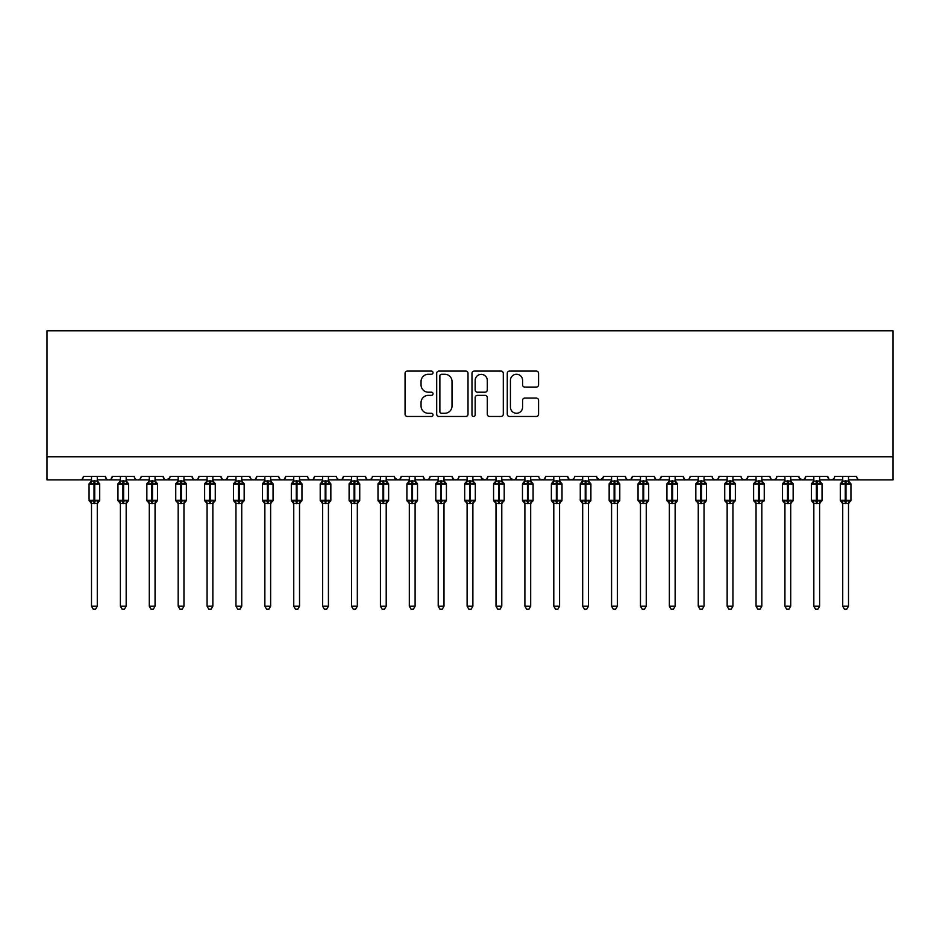 <?xml version="1.0" encoding="UTF-8"?>
<svg xmlns="http://www.w3.org/2000/svg" width="940" height="940" viewBox="0 0 940 940"><rect width="100%" height="100%" fill="white"/><g stroke="black" fill="none" stroke-linecap="round" stroke-linejoin="round"><path stroke-width="1.41" d="M433.023 372.675A1.586 1.586 0 0 0 431.425 371.089L407.326 371.089A2.268 2.268 0 0 0 405.058 373.356L405.058 414.199A2.268 2.268 0 0 0 407.326 416.467L431.425 416.467A1.586 1.586 0 0 0 433.023 414.881A1.586 1.586 0 0 0 431.425 413.295L428.311 413.295A7.261 7.261 0 0 1 421.049 406.033L421.049 402.626A7.261 7.261 0 0 1 428.311 395.364L431.425 395.364A1.586 1.586 0 0 0 433.023 393.778A1.586 1.586 0 0 0 431.425 392.191L428.311 392.191A7.261 7.261 0 0 1 421.049 384.93L421.049 381.522A7.261 7.261 0 0 1 428.311 374.261L431.425 374.261A1.586 1.586 0 0 0 433.023 372.675M536.305 387.08A2.268 2.268 0 0 0 538.573 384.812L538.573 373.356A2.268 2.268 0 0 0 536.305 371.089L509.539 371.089A2.268 2.268 0 0 0 507.271 373.356L507.271 414.199A2.268 2.268 0 0 0 509.539 416.467L536.305 416.467A2.268 2.268 0 0 0 538.573 414.199L538.573 400.358A2.268 2.268 0 0 0 536.305 398.09L524.849 398.09A2.268 2.268 0 0 0 522.581 400.358L522.581 407.22A6.075 6.075 0 0 1 516.506 413.295A6.075 6.075 0 0 1 510.444 407.22L510.444 380.336A6.075 6.075 0 0 1 516.506 374.261A6.075 6.075 0 0 1 522.581 380.336L522.581 384.812A2.268 2.268 0 0 0 524.849 387.08L536.305 387.08M47 456.77L893 456.77L893 330.786L47 330.786L47 479.882L79.935 479.882C81.78 479.952 82.931 478.789 83.402 476.416L105.362 476.416L106.631 479.095M468.014 373.356A2.268 2.268 0 0 0 465.747 371.089L438.968 371.089A2.268 2.268 0 0 0 436.701 373.356L436.701 414.199A2.268 2.268 0 0 0 438.968 416.467L465.747 416.467A2.268 2.268 0 0 0 468.014 414.199L468.014 373.356M474.254 371.089L501.032 371.089A2.268 2.268 0 0 1 503.299 373.356L503.299 414.199A2.268 2.268 0 0 1 501.032 416.467L489.564 416.467A2.268 2.268 0 0 1 487.296 414.199L487.296 397.632A2.268 2.268 0 0 0 485.028 395.364L477.426 395.364A2.268 2.268 0 0 0 475.158 397.632L475.158 414.881A1.586 1.586 0 0 1 473.572 416.467A1.586 1.586 0 0 1 471.986 414.881L471.986 373.356A2.268 2.268 0 0 1 474.254 371.089M97.278 479.882L108.829 479.882C106.996 479.952 105.832 478.789 105.362 476.416A3.466 3.466 0 0 0 108.829 479.882A3.466 3.466 0 0 0 112.295 476.416L134.256 476.416A3.466 3.466 0 0 0 137.722 479.882A3.466 3.466 0 0 0 141.188 476.416L163.149 476.416A3.466 3.466 0 0 0 166.615 479.882A3.466 3.466 0 0 0 170.081 476.416L192.042 476.416A3.466 3.466 0 0 0 195.508 479.882A3.466 3.466 0 0 0 198.975 476.416L220.935 476.416A3.466 3.466 0 0 0 224.401 479.882A3.466 3.466 0 0 0 227.868 476.416L249.829 476.416A3.466 3.466 0 0 0 253.295 479.882A3.466 3.466 0 0 0 256.761 476.416L278.722 476.416A3.466 3.466 0 0 0 282.188 479.882A3.466 3.466 0 0 0 285.654 476.416L307.615 476.416A3.466 3.466 0 0 0 311.081 479.882A3.466 3.466 0 0 0 314.548 476.416L336.508 476.416A3.466 3.466 0 0 0 339.974 479.882A3.466 3.466 0 0 0 343.453 476.416L365.402 476.416A3.466 3.466 0 0 0 368.868 479.882A3.466 3.466 0 0 0 372.346 476.416L394.295 476.416A3.466 3.466 0 0 0 397.761 479.882A3.466 3.466 0 0 0 401.239 476.416L423.188 476.416A3.466 3.466 0 0 0 426.654 479.882A3.466 3.466 0 0 0 430.132 476.416L452.081 476.416A3.466 3.466 0 0 0 455.548 479.882A3.466 3.466 0 0 0 459.026 476.416L480.974 476.416A3.466 3.466 0 0 0 484.453 479.882A3.466 3.466 0 0 0 487.919 476.416L509.868 476.416A3.466 3.466 0 0 0 513.346 479.882A3.466 3.466 0 0 0 516.812 476.416L538.761 476.416A3.466 3.466 0 0 0 542.239 479.882A3.466 3.466 0 0 0 545.705 476.416L567.654 476.416A3.466 3.466 0 0 0 571.132 479.882A3.466 3.466 0 0 0 574.598 476.416L596.548 476.416A3.466 3.466 0 0 0 600.026 479.882A3.466 3.466 0 0 0 603.492 476.416L625.452 476.416A3.466 3.466 0 0 0 628.919 479.882A3.466 3.466 0 0 0 632.385 476.416L654.346 476.416A3.466 3.466 0 0 0 657.812 479.882A3.466 3.466 0 0 0 661.278 476.416L683.239 476.416A3.466 3.466 0 0 0 686.705 479.882A3.466 3.466 0 0 0 690.172 476.416L712.132 476.416A3.466 3.466 0 0 0 715.599 479.882A3.466 3.466 0 0 0 719.065 476.416L741.025 476.416A3.466 3.466 0 0 0 744.492 479.882A3.466 3.466 0 0 0 747.958 476.416L769.919 476.416A3.466 3.466 0 0 0 773.385 479.882A3.466 3.466 0 0 0 776.851 476.416L798.812 476.416A3.466 3.466 0 0 0 802.278 479.882A3.466 3.466 0 0 0 805.745 476.416L827.705 476.416A3.466 3.466 0 0 0 831.172 479.882A3.466 3.466 0 0 0 834.638 476.416L856.599 476.416A3.466 3.466 0 0 0 860.065 479.882C858.22 479.952 857.068 478.789 856.599 476.416M819.61 479.882L831.172 479.882C829.327 479.952 828.175 478.789 827.705 476.416L828.962 479.095M805.745 476.416L804.476 479.095M798.812 476.416L800.069 479.095M776.851 476.416L776.205 478.425M761.823 479.882L773.385 479.882C771.54 479.952 770.389 478.789 769.919 476.416L771.176 479.095M747.958 476.416L746.689 479.095M719.065 476.416L717.796 479.095M690.172 476.416L689.525 478.425M675.143 479.882L686.705 479.882C684.861 479.952 683.709 478.789 683.239 476.416L684.496 479.095M661.278 476.416L660.009 479.095M646.25 479.882L657.812 479.882C655.967 479.952 654.816 478.789 654.346 476.416L655.603 479.095M632.385 476.416L631.116 479.095M617.357 479.882L628.919 479.882C627.074 479.952 625.923 478.789 625.452 476.416L626.087 478.425M603.492 476.416L602.223 479.095M596.548 476.416L597.817 479.095M567.654 476.416L568.923 479.095M545.705 476.416L544.436 479.095M501.784 479.882L513.346 479.882C515.179 479.952 516.33 478.789 516.812 476.416L515.543 479.095M487.919 476.416L486.65 479.095M480.974 476.416L482.244 479.095M452.081 476.416L453.35 479.095M430.132 476.416L428.863 479.095M423.188 476.416L424.457 479.095M401.239 476.416L399.97 479.095M394.295 476.416L395.564 479.095M357.318 479.882L368.868 479.882C367.035 479.952 365.883 478.789 365.402 476.416L366.671 479.095M328.424 479.882L339.974 479.882C341.819 479.952 342.971 478.789 343.453 476.416L342.184 479.095M299.531 479.882L311.081 479.882C312.926 479.952 314.078 478.789 314.548 476.416L313.29 479.095M270.638 479.882L282.188 479.882C284.033 479.952 285.184 478.789 285.654 476.416L284.397 479.095M241.745 479.882L253.295 479.882C255.139 479.952 256.291 478.789 256.761 476.416L255.504 479.095M249.829 476.416L251.097 479.095M212.851 479.882L224.401 479.882C226.246 479.952 227.398 478.789 227.868 476.416L226.611 479.095M235.964 479.882L224.401 479.882C222.569 479.952 221.405 478.789 220.935 476.416L222.204 479.095M183.958 479.882L195.508 479.882C197.353 479.952 198.505 478.789 198.975 476.416L197.717 479.095M207.07 479.882L195.508 479.882C193.675 479.952 192.512 478.789 192.042 476.416L193.311 479.095M155.065 479.882L166.615 479.882C164.782 479.952 163.619 478.789 163.149 476.416L164.418 479.095M120.391 479.882L108.829 479.882C110.673 479.952 111.825 478.789 112.295 476.416L111.038 479.095M893 456.77L893 479.882L848.503 479.882M79.935 479.882C81.78 479.952 82.931 478.789 83.402 476.416A3.466 3.466 0 0 1 79.935 479.882L91.497 479.882M126.171 479.882L137.722 479.882C139.567 479.952 140.718 478.789 141.188 476.416M149.284 479.882L137.722 479.882C135.889 479.952 134.726 478.789 134.256 476.416M178.177 479.882L166.615 479.882L169.705 477.978M264.857 479.882L253.295 479.882L251.062 479.071M293.75 479.882L282.188 479.882C280.355 479.952 279.204 478.789 278.722 476.416M322.643 479.882L311.081 479.882C309.248 479.952 308.097 478.789 307.615 476.416M351.537 479.882L339.974 479.882L337.742 479.071M380.43 479.882L368.868 479.882L371.1 479.071M386.211 479.882L397.761 479.882L399.994 479.071M409.323 479.882L397.761 479.882L394.671 477.978M415.104 479.882L426.654 479.882L428.887 479.071M438.216 479.882L426.654 479.882L424.422 479.071M443.997 479.882L455.548 479.882C457.392 479.952 458.544 478.789 459.026 476.416M467.11 479.882L455.548 479.882L453.327 479.071M472.89 479.882L484.453 479.882L486.673 479.071M496.003 479.882L484.453 479.882L481.351 477.978M524.896 479.882L513.346 479.882L510.244 477.978M530.677 479.882L542.239 479.882L544.471 479.071M553.789 479.882L542.239 479.882L540.006 479.071M559.57 479.882L571.132 479.882L573.365 479.071M582.683 479.882L571.132 479.882L568.9 479.071M588.464 479.882L600.026 479.882L603.116 477.978M611.576 479.882L600.026 479.882L596.923 477.978M640.469 479.882L628.919 479.882L631.151 479.071M669.362 479.882L657.812 479.882L660.045 479.071M698.255 479.882L686.705 479.882L688.938 479.071M704.036 479.882L715.599 479.882L717.831 479.071M727.149 479.882L715.599 479.882L713.366 479.071M732.93 479.882L744.492 479.882L746.724 479.071M756.042 479.882L744.492 479.882L742.259 479.071M784.935 479.882L773.385 479.882L775.618 479.071M790.716 479.882L802.278 479.882L804.511 479.071M813.829 479.882L802.278 479.882L799.188 477.978M842.722 479.882L831.172 479.882L833.404 479.071M441.471 374.261A1.586 1.586 0 0 0 439.885 375.859L439.885 411.708A1.586 1.586 0 0 0 441.471 413.295L444.761 413.295A7.261 7.261 0 0 0 452.022 406.033L452.022 381.522A7.261 7.261 0 0 0 444.761 374.261L441.471 374.261M487.296 380.453A6.075 6.075 0 0 0 481.233 374.379A6.075 6.075 0 0 0 475.158 380.453L475.158 389.924A2.268 2.268 0 0 0 477.426 392.191L485.028 392.191A2.268 2.268 0 0 0 487.296 389.924L487.296 380.453M91.497 503.758L89.065 500.28L99.699 500.28L99.699 484.1L98.947 483.019A1.151 1.151 0 0 1 99.699 484.1L89.065 484.1A1.151 1.151 0 0 1 89.829 483.019L89.065 484.1L89.065 500.28A1.151 1.151 0 0 0 89.829 501.361L90.663 500.503L94.035 501.314L98.112 500.503L98.606 501.255A2.538 2.421 0 0 0 97.278 503.382L91.497 503.382A2.538 2.421 0 0 0 90.158 501.255M99.699 500.28A1.151 1.151 0 0 1 98.947 501.361L97.278 503.758L99.699 500.28L99.699 484.1M91.497 480.998L97.278 480.998A2.538 2.421 180 0 0 98.606 483.125L98.112 483.877L94.729 483.066L90.663 483.877L90.158 483.125A2.538 2.421 180 0 0 91.497 480.998L91.497 476.416M91.497 481.115L90.663 483.877L90.158 483.125M97.278 503.37L97.278 606.206L91.497 606.206L91.497 503.37M97.278 476.416L97.278 481.01M97.278 481.115L98.112 483.877M90.663 500.503L91.497 503.264M98.112 500.503L97.278 503.264M97.278 606.206L95.539 609.214L93.236 609.214L91.497 606.206M128.169 483.207A1.151 1.151 0 0 1 128.592 484.1L117.958 484.1A1.151 1.151 0 0 1 118.722 483.019L117.958 484.1L117.958 500.28A1.151 1.151 0 0 0 118.722 501.361L119.556 500.503L122.929 501.314L127.006 500.503L127.499 501.255A2.538 2.421 0 0 0 126.171 503.382L120.391 503.382A2.538 2.421 0 0 0 119.051 501.255M128.592 500.28A1.151 1.151 0 0 1 127.84 501.361L126.171 503.758L128.592 500.28L128.592 484.1L128.592 500.28L123.622 500.28L123.622 483.066L119.556 483.877L119.051 483.125A2.538 2.421 180 0 0 120.391 480.998L126.171 480.998A2.538 2.421 180 0 0 127.499 483.125L127.006 483.877L123.622 483.066L123.622 480.775M149.284 503.758L146.852 500.28L157.485 500.28L157.485 484.1L156.733 483.019A1.151 1.151 0 0 1 157.485 484.1L146.852 484.1A1.151 1.151 0 0 1 147.615 483.019L146.852 484.1L146.852 500.28A1.151 1.151 0 0 0 147.615 501.361L148.45 500.503L151.822 501.314L155.899 500.503L156.393 501.255A2.538 2.421 0 0 0 155.065 503.382L149.284 503.382A2.538 2.421 0 0 0 147.944 501.255M157.485 500.28A1.151 1.151 0 0 1 156.733 501.361L155.065 503.758L157.485 500.28L157.485 484.1M149.284 480.998L155.065 480.998A2.538 2.421 180 0 0 156.393 483.125L155.899 483.877L152.515 483.066L148.45 483.877L147.944 483.125A2.538 2.421 180 0 0 149.284 480.998L149.284 476.416M178.177 503.758L175.745 500.28L186.379 500.28L186.379 484.1L185.626 483.019A1.151 1.151 0 0 1 186.379 484.1L175.745 484.1A1.151 1.151 0 0 1 176.508 483.019L175.745 484.1L175.745 500.28A1.151 1.151 0 0 0 176.508 501.361L177.343 500.503L180.715 501.314L184.792 500.503L185.286 501.255A2.538 2.421 0 0 0 183.958 503.382L178.177 503.382A2.538 2.421 0 0 0 176.838 501.255M186.379 500.28A1.151 1.151 0 0 1 185.626 501.361L183.958 503.758L186.379 500.28L186.379 484.1M178.177 480.998L183.958 480.998A2.538 2.421 180 0 0 185.286 483.125L184.792 483.877L181.408 483.066L177.343 483.877L176.838 483.125A2.538 2.421 180 0 0 178.177 480.998L178.177 476.416M214.849 483.207A1.151 1.151 0 0 1 215.272 484.1L204.638 484.1A1.151 1.151 0 0 1 205.402 483.019L204.638 484.1L204.638 500.28A1.151 1.151 0 0 0 205.402 501.361L206.236 500.503L209.608 501.314L213.686 500.503L214.179 501.255A2.538 2.421 0 0 0 212.851 503.382L207.07 503.382A2.538 2.421 0 0 0 205.731 501.255M215.272 500.28A1.151 1.151 0 0 1 214.52 501.361L212.851 503.758L215.272 500.28L215.272 484.1L215.272 500.28L210.302 500.28L210.302 483.066L206.236 483.877L205.731 483.125A2.538 2.421 180 0 0 207.07 480.998L212.851 480.998A2.538 2.421 180 0 0 214.179 483.125L213.686 483.877L210.302 483.066L210.302 480.775M120.391 481.115L119.556 483.877L119.051 483.125M126.171 503.37L126.171 606.206L120.391 606.206L120.391 503.37M126.171 476.416L126.171 481.01M120.391 476.416L120.391 481.01M126.171 481.115L127.006 483.877M119.556 500.503L120.391 503.264M127.006 500.503L126.171 503.264M126.171 606.206L124.433 609.214L122.13 609.214L120.391 606.206M149.284 481.115L148.45 483.877L147.944 483.125M155.065 503.37L155.065 606.206L149.284 606.206L149.284 503.37M155.065 476.416L155.065 481.01M155.065 481.115L155.899 483.877M148.45 500.503L149.284 503.264M155.899 500.503L155.065 503.264M155.065 606.206L153.326 609.214L151.023 609.214L149.284 606.206M178.177 481.115L177.343 483.877L176.838 483.125M183.958 503.37L183.958 606.206L178.177 606.206L178.177 503.37M183.958 476.416L183.958 481.01M183.958 481.115L184.792 483.877M177.343 500.503L178.177 503.264M184.792 500.503L183.958 503.264M183.958 606.206L182.219 609.214L179.916 609.214L178.177 606.206M207.07 481.115L206.236 483.877L205.731 483.125M212.851 503.37L212.851 606.206L207.07 606.206L207.07 503.37M212.851 476.416L212.851 481.01M207.07 476.416L207.07 481.01M212.851 481.115L213.686 483.877M206.236 500.503L207.07 503.264M213.686 500.503L212.851 503.264M212.851 606.206L211.112 609.214L208.809 609.214L207.07 606.206M235.964 503.758L233.531 500.28L244.165 500.28L244.165 484.1L243.413 483.019A1.151 1.151 0 0 1 244.165 484.1L233.531 484.1A1.151 1.151 0 0 1 234.295 483.019L233.531 484.1L233.531 500.28A1.151 1.151 0 0 0 234.295 501.361L235.129 500.503L238.501 501.314L242.579 500.503L243.072 501.255A2.538 2.421 0 0 0 241.745 503.382L235.964 503.382A2.538 2.421 0 0 0 234.624 501.255M244.165 500.28A1.151 1.151 0 0 1 243.413 501.361L241.745 503.758L244.165 500.28L244.165 484.1M235.964 480.998L241.745 480.998A2.538 2.421 180 0 0 243.072 483.125L242.579 483.877L239.195 483.066L235.129 483.877L234.624 483.125A2.538 2.421 180 0 0 235.964 480.998L235.964 476.416M235.964 481.115L235.129 483.877L234.624 483.125M241.745 503.37L241.745 606.206L235.964 606.206L235.964 503.37M241.745 476.416L241.745 481.01M241.745 481.115L242.579 483.877M235.129 500.503L235.964 503.264M242.579 500.503L241.745 503.264M241.745 606.206L240.006 609.214L237.703 609.214L235.964 606.206M264.857 503.758L262.425 500.28L273.058 500.28L273.058 484.1L272.306 483.019A1.151 1.151 0 0 1 273.058 484.1L262.425 484.1A1.151 1.151 0 0 1 263.188 483.019L262.425 484.1L262.425 500.28A1.151 1.151 0 0 0 263.188 501.361L264.022 500.503L267.395 501.314L271.472 500.503L271.966 501.255A2.538 2.421 0 0 0 270.638 503.382L264.857 503.382A2.538 2.421 0 0 0 263.517 501.255M273.058 500.28A1.151 1.151 0 0 1 272.306 501.361L270.638 503.758L273.058 500.28L273.058 484.1M264.857 480.998L270.638 480.998A2.538 2.421 180 0 0 271.966 483.125L271.472 483.877L268.088 483.066L264.022 483.877L263.517 483.125A2.538 2.421 180 0 0 264.857 480.998L264.857 476.416M264.857 481.115L264.022 483.877L263.517 483.125M270.638 503.37L270.638 606.206L264.857 606.206L264.857 503.37M270.638 476.416L270.638 481.01M270.638 481.115L271.472 483.877M264.022 500.503L264.857 503.264M271.472 500.503L270.638 503.264M270.638 606.206L268.899 609.214L266.596 609.214L264.857 606.206M293.75 503.758L291.318 500.28L301.952 500.28L301.952 484.1L301.2 483.019A1.151 1.151 0 0 1 301.952 484.1L291.318 484.1A1.151 1.151 0 0 1 292.082 483.019L291.318 484.1L291.318 500.28A1.151 1.151 0 0 0 292.082 501.361L292.916 500.503L296.288 501.314L300.365 500.503L300.859 501.255A2.538 2.421 0 0 0 299.531 503.382L293.75 503.382A2.538 2.421 0 0 0 292.411 501.255M301.952 500.28A1.151 1.151 0 0 1 301.2 501.361L299.531 503.758L301.952 500.28L301.952 484.1M293.75 480.998L299.531 480.998A2.538 2.421 180 0 0 300.859 483.125L300.365 483.877L296.981 483.066L292.916 483.877L292.411 483.125A2.538 2.421 180 0 0 293.75 480.998L293.75 476.416M293.75 481.115L292.916 483.877L292.411 483.125M299.531 503.37L299.531 606.206L293.75 606.206L293.75 503.37M299.531 476.416L299.531 481.01M299.531 481.115L300.365 483.877M292.916 500.503L293.75 503.264M300.365 500.503L299.531 503.264M299.531 606.206L297.792 609.214L295.489 609.214L293.75 606.206M322.643 503.758L320.211 500.28L330.845 500.28L330.845 484.1L330.093 483.019A1.151 1.151 0 0 1 330.845 484.1L320.211 484.1A1.151 1.151 0 0 1 320.975 483.019L320.211 484.1L320.211 500.28A1.151 1.151 0 0 0 320.975 501.361L321.809 500.503L325.181 501.314L329.259 500.503L329.752 501.255A2.538 2.421 0 0 0 328.424 503.382L322.643 503.382A2.538 2.421 0 0 0 321.304 501.255M330.845 500.28A1.151 1.151 0 0 1 330.093 501.361L328.424 503.758L330.845 500.28L330.845 484.1M322.643 480.998L328.424 480.998A2.538 2.421 180 0 0 329.752 483.125L329.259 483.877L325.874 483.066L321.809 483.877L321.304 483.125A2.538 2.421 180 0 0 322.643 480.998L322.643 476.416M322.643 481.115L321.809 483.877L321.304 483.125M328.424 503.37L328.424 606.206L322.643 606.206L322.643 503.37M328.424 476.416L328.424 481.01M328.424 481.115L329.259 483.877M321.809 500.503L322.643 503.264M329.259 500.503L328.424 503.264M328.424 606.206L326.685 609.214L324.382 609.214L322.643 606.206M351.537 503.758L349.104 500.28L359.738 500.28L359.738 484.1L358.986 483.019A1.151 1.151 0 0 1 359.738 484.1L349.104 484.1A1.151 1.151 0 0 1 349.868 483.019L349.104 484.1L349.104 500.28A1.151 1.151 0 0 0 349.868 501.361L350.702 500.503L354.075 501.314L358.152 500.503L358.645 501.255A2.538 2.421 0 0 0 357.318 503.382L351.537 503.382A2.538 2.421 0 0 0 350.197 501.255M359.738 500.28A1.151 1.151 0 0 1 358.986 501.361L357.318 503.758L359.738 500.28L359.738 484.1M351.537 480.998L357.318 480.998A2.538 2.421 180 0 0 358.645 483.125L358.152 483.877L354.768 483.066L350.702 483.877L350.197 483.125A2.538 2.421 180 0 0 351.537 480.998L351.537 476.416M351.537 481.115L350.702 483.877L350.197 483.125M357.318 503.37L357.318 606.206L351.537 606.206L351.537 503.37M357.318 476.416L357.318 481.01M357.318 481.115L358.152 483.877M350.702 500.503L351.537 503.264M358.152 500.503L357.318 503.264M357.318 606.206L355.579 609.214L353.276 609.214L351.537 606.206M380.43 503.758L377.998 500.28L388.631 500.28L388.631 484.1L387.879 483.019A1.151 1.151 0 0 1 388.631 484.1L377.998 484.1A1.151 1.151 0 0 1 378.761 483.019L377.998 484.1L377.998 500.28A1.151 1.151 0 0 0 378.761 501.361L379.596 500.503L382.968 501.314L387.045 500.503L387.538 501.255A2.538 2.421 0 0 0 386.211 503.382L380.43 503.382A2.538 2.421 0 0 0 379.09 501.255M388.631 500.28A1.151 1.151 0 0 1 387.879 501.361L386.211 503.758L388.631 500.28L388.631 484.1M380.43 480.998L386.211 480.998A2.538 2.421 180 0 0 387.538 483.125L387.045 483.877L383.661 483.066L379.596 483.877L379.09 483.125A2.538 2.421 180 0 0 380.43 480.998L380.43 476.416M380.43 481.115L379.596 483.877L379.09 483.125M386.211 503.37L386.211 606.206L380.43 606.206L380.43 503.37M386.211 476.416L386.211 481.01M386.211 481.115L387.045 483.877M379.596 500.503L380.43 503.264M387.045 500.503L386.211 503.264M386.211 606.206L384.472 609.214L382.169 609.214L380.43 606.206M409.323 503.758L406.903 500.28L417.524 500.28L417.524 484.1L416.772 483.019A1.151 1.151 0 0 1 417.524 484.1L406.903 484.1A1.151 1.151 0 0 1 407.654 483.019L406.903 484.1L406.903 500.28A1.151 1.151 0 0 0 407.654 501.361L408.489 500.503L411.861 501.314L415.938 500.503L416.444 501.255A2.538 2.421 0 0 0 415.104 503.382L409.323 503.382A2.538 2.421 0 0 0 407.984 501.255M417.524 500.28A1.151 1.151 0 0 1 416.772 501.361L415.104 503.758L417.524 500.28L417.524 484.1M409.323 480.998L415.104 480.998A2.538 2.421 180 0 0 416.444 483.125L415.938 483.877L412.554 483.066L408.489 483.877L407.984 483.125A2.538 2.421 180 0 0 409.323 480.998L409.323 476.416M409.323 481.115L408.489 483.877L407.984 483.125M415.104 503.37L415.104 606.206L409.323 606.206L409.323 503.37M415.104 476.416L415.104 481.01M415.104 481.115L415.938 483.877M408.489 500.503L409.323 503.264M415.938 500.503L415.104 503.264M415.104 606.206L413.365 609.214L411.062 609.214L409.323 606.206M445.995 483.207A1.151 1.151 0 0 1 446.418 484.1L435.796 484.1A1.151 1.151 0 0 1 436.548 483.019L435.796 484.1L435.796 500.28A1.151 1.151 0 0 0 436.548 501.361L437.382 500.503L440.754 501.314L444.832 500.503L445.337 501.255A2.538 2.421 0 0 0 443.997 503.382L438.216 503.382A2.538 2.421 0 0 0 436.877 501.255M446.418 500.28A1.151 1.151 0 0 1 445.666 501.361L443.997 503.758L446.418 500.28L446.418 484.1L446.418 500.28L441.447 500.28L441.447 483.066L437.382 483.877L436.548 483.019L438.216 480.622M438.216 476.416L438.216 481.115L443.997 480.998A2.538 2.421 180 0 0 445.337 483.125L444.832 483.877L441.447 483.066L441.447 480.775M438.216 481.115L437.382 483.877L436.877 483.125A2.538 2.421 180 0 0 438.216 480.998M443.997 503.37L443.997 606.206L438.216 606.206L438.216 503.37M443.997 476.416L443.997 481.01M443.997 481.115L444.832 483.877M437.382 500.503L438.216 503.264M444.832 500.503L443.997 503.264M443.997 606.206L442.258 609.214L439.955 609.214L438.216 606.206M467.11 503.758L464.689 500.28L475.311 500.28L475.311 484.1L474.559 483.019A1.151 1.151 0 0 1 475.311 484.1L464.689 484.1A1.151 1.151 0 0 1 465.441 483.019L464.689 484.1L464.689 500.28A1.151 1.151 0 0 0 465.441 501.361L466.275 500.503L469.647 501.314L473.725 500.503L474.23 501.255A2.538 2.421 0 0 0 472.89 503.382L467.11 503.382A2.538 2.421 0 0 0 465.77 501.255M475.311 500.28A1.151 1.151 0 0 1 474.559 501.361L472.89 503.758L475.311 500.28L475.311 484.1M467.11 480.998L472.89 480.998A2.538 2.421 180 0 0 474.23 483.125L473.725 483.877L470.353 483.066L466.275 483.877L465.77 483.125A2.538 2.421 180 0 0 467.11 480.998L467.11 476.416M467.11 481.115L466.275 483.877L465.77 483.125M472.89 503.37L472.89 606.206L467.11 606.206L467.11 503.37M472.89 476.416L472.89 481.01M472.89 481.115L473.725 483.877M466.275 500.503L467.11 503.264M473.725 500.503L472.89 503.264M472.89 606.206L471.152 609.214L468.849 609.214L467.11 606.206M496.003 503.758L493.582 500.28L504.204 500.28L504.204 484.1L503.452 483.019A1.151 1.151 0 0 1 504.204 484.1L493.582 484.1A1.151 1.151 0 0 1 494.334 483.019L493.582 484.1L493.582 500.28A1.151 1.151 0 0 0 494.334 501.361L495.169 500.503L498.553 501.314L502.618 500.503L503.123 501.255A2.538 2.421 0 0 0 501.784 503.382L496.003 503.382A2.538 2.421 0 0 0 494.663 501.255M504.204 500.28A1.151 1.151 0 0 1 503.452 501.361L501.784 503.758L504.204 500.28L504.204 484.1M496.003 480.998L501.784 480.998A2.538 2.421 180 0 0 503.123 483.125L502.618 483.877L499.246 483.066L495.169 483.877L494.663 483.125A2.538 2.421 180 0 0 496.003 480.998L496.003 476.416M496.003 481.115L495.169 483.877L494.663 483.125M501.784 503.37L501.784 606.206L496.003 606.206L496.003 503.37M501.784 476.416L501.784 481.01M501.784 481.115L502.618 483.877M495.169 500.503L496.003 503.264M502.618 500.503L501.784 503.264M501.784 606.206L500.045 609.214L497.742 609.214L496.003 606.206M532.674 483.207A1.151 1.151 0 0 1 533.097 484.1L522.476 484.1A1.151 1.151 0 0 1 523.228 483.019L522.476 484.1L522.476 500.28A1.151 1.151 0 0 0 523.228 501.361L524.062 500.503L527.446 501.314L531.511 500.503L532.016 501.255A2.538 2.421 0 0 0 530.677 503.382L524.896 503.382A2.538 2.421 0 0 0 523.557 501.255M533.097 500.28A1.151 1.151 0 0 1 532.346 501.361L530.677 503.758L533.097 500.28L533.097 484.1L533.097 500.28L528.139 500.28L528.139 483.066L524.062 483.877L523.228 483.019L524.896 480.622M524.896 476.416L524.896 481.115L530.677 480.998A2.538 2.421 180 0 0 532.016 483.125L531.511 483.877L528.139 483.066L528.139 480.775M524.896 481.115L524.062 483.877L523.557 483.125A2.538 2.421 180 0 0 524.896 480.998M530.677 503.37L530.677 606.206L524.896 606.206L524.896 503.37M530.677 476.416L530.677 481.01M530.677 481.115L531.511 483.877M524.062 500.503L524.896 503.264M531.511 500.503L530.677 503.264M530.677 606.206L528.938 609.214L526.635 609.214L524.896 606.206M553.789 503.758L551.369 500.28L562.003 500.28L562.003 484.1L561.239 483.019A1.151 1.151 0 0 1 562.003 484.1L551.369 484.1A1.151 1.151 0 0 1 552.121 483.019L551.369 484.1L551.369 500.28A1.151 1.151 0 0 0 552.121 501.361L552.955 500.503L556.339 501.314L560.404 500.503L560.91 501.255A2.538 2.421 0 0 0 559.57 503.382L553.789 503.382A2.538 2.421 0 0 0 552.462 501.255M562.003 500.28A1.151 1.151 0 0 1 561.239 501.361L559.57 503.758L562.003 500.28L562.003 484.1M553.789 480.998L559.57 480.998A2.538 2.421 180 0 0 560.91 483.125L560.404 483.877L557.032 483.066L552.955 483.877L552.462 483.125A2.538 2.421 180 0 0 553.789 480.998L553.789 476.416M582.683 503.758L580.262 500.28L590.896 500.28L590.896 484.1L590.132 483.019A1.151 1.151 0 0 1 590.896 484.1L580.262 484.1A1.151 1.151 0 0 1 581.014 483.019L580.262 484.1L580.262 500.28A1.151 1.151 0 0 0 581.014 501.361L581.848 500.503L585.232 501.314L589.298 500.503L589.803 501.255A2.538 2.421 0 0 0 588.464 503.382L582.683 503.382A2.538 2.421 0 0 0 581.355 501.255M590.896 500.28A1.151 1.151 0 0 1 590.132 501.361L588.464 503.758L590.896 500.28L590.896 484.1M582.683 480.998L588.464 480.998A2.538 2.421 180 0 0 589.803 483.125L589.298 483.877L585.926 483.066L581.848 483.877L581.355 483.125A2.538 2.421 180 0 0 582.683 480.998L582.683 476.416M619.354 483.207A1.151 1.151 0 0 1 619.789 484.1L609.155 484.1A1.151 1.151 0 0 1 609.907 483.019L609.155 484.1L609.155 500.28A1.151 1.151 0 0 0 609.907 501.361L610.741 500.503L614.125 501.314L618.191 500.503L618.696 501.255A2.538 2.421 0 0 0 617.357 503.382L611.576 503.382A2.538 2.421 0 0 0 610.248 501.255M619.789 500.28A1.151 1.151 0 0 1 619.025 501.361L617.357 503.758L619.789 500.28L619.789 484.1L619.789 500.28L614.819 500.28L614.819 483.066L610.741 483.877L609.907 483.019L611.576 480.622M611.576 476.416L611.576 481.115L617.357 480.998A2.538 2.421 180 0 0 618.696 483.125L618.191 483.877L614.819 483.066L614.819 480.775M648.248 483.207A1.151 1.151 0 0 1 648.682 484.1L638.048 484.1A1.151 1.151 0 0 1 638.8 483.019L638.048 484.1L638.048 500.28A1.151 1.151 0 0 0 638.8 501.361L639.635 500.503L643.019 501.314L647.084 500.503L647.59 501.255A2.538 2.421 0 0 0 646.25 503.382L640.469 503.382A2.538 2.421 0 0 0 639.141 501.255M648.682 500.28A1.151 1.151 0 0 1 647.918 501.361L646.25 503.758L648.682 500.28L648.682 484.1L648.682 500.28L643.712 500.28L643.712 483.066L639.635 483.877L638.8 483.019L640.469 480.622M640.469 476.416L640.469 481.115L646.25 480.998A2.538 2.421 180 0 0 647.59 483.125L647.084 483.877L643.712 483.066L643.712 480.775M669.362 503.758L666.942 500.28L677.576 500.28L677.576 484.1L676.812 483.019A1.151 1.151 0 0 1 677.576 484.1L666.942 484.1A1.151 1.151 0 0 1 667.694 483.019L666.942 484.1L666.942 500.28A1.151 1.151 0 0 0 667.694 501.361L668.528 500.503L671.912 501.314L675.977 500.503L676.483 501.255A2.538 2.421 0 0 0 675.143 503.382L669.362 503.382A2.538 2.421 0 0 0 668.034 501.255M677.576 500.28A1.151 1.151 0 0 1 676.812 501.361L675.143 503.758L677.576 500.28L677.576 484.1M669.362 476.416L669.362 481.115L675.143 480.998A2.538 2.421 180 0 0 676.483 483.125L675.977 483.877L672.605 483.066L668.528 483.877L667.694 483.019L669.362 480.622M698.255 503.758L695.835 500.28L706.469 500.28L706.469 484.1L705.705 483.019A1.151 1.151 0 0 1 706.469 484.1L695.835 484.1A1.151 1.151 0 0 1 696.587 483.019L695.835 484.1L695.835 500.28A1.151 1.151 0 0 0 696.587 501.361L697.421 500.503L700.805 501.314L704.871 500.503L705.376 501.255A2.538 2.421 0 0 0 704.036 503.382L698.255 503.382A2.538 2.421 0 0 0 696.928 501.255M706.469 500.28A1.151 1.151 0 0 1 705.705 501.361L704.036 503.758L706.469 500.28L706.469 484.1M698.255 476.416L698.255 481.115L704.036 480.998A2.538 2.421 180 0 0 705.376 483.125L704.871 483.877L701.499 483.066L697.421 483.877L696.587 483.019L698.255 480.622M734.927 483.207A1.151 1.151 0 0 1 735.362 484.1L724.728 484.1A1.151 1.151 0 0 1 725.48 483.019L724.728 484.1L724.728 500.28A1.151 1.151 0 0 0 725.48 501.361L726.315 500.503L729.698 501.314L733.764 500.503L734.269 501.255A2.538 2.421 0 0 0 732.93 503.382L727.149 503.382A2.538 2.421 0 0 0 725.821 501.255M735.362 500.28A1.151 1.151 0 0 1 734.598 501.361L732.93 503.758L735.362 500.28L735.362 484.1L735.362 500.28L730.392 500.28L730.392 483.066L726.315 483.877L725.48 483.019L727.149 480.622M727.149 476.416L727.149 481.115L732.93 480.998A2.538 2.421 180 0 0 734.269 483.125L733.764 483.877L730.392 483.066L730.392 480.775M756.042 503.758L753.621 500.28L764.255 500.28L764.255 484.1L763.491 483.019A1.151 1.151 0 0 1 764.255 484.1L753.621 484.1A1.151 1.151 0 0 1 754.374 483.019L753.621 484.1L753.621 500.28A1.151 1.151 0 0 0 754.374 501.361L755.208 500.503L758.592 501.314L762.657 500.503L763.163 501.255A2.538 2.421 0 0 0 761.823 503.382L756.042 503.382A2.538 2.421 0 0 0 754.714 501.255M764.255 500.28A1.151 1.151 0 0 1 763.491 501.361L764.255 500.28M756.042 476.416L756.042 481.115L761.823 480.998A2.538 2.421 180 0 0 763.163 483.125L762.657 483.877L759.285 483.066L755.208 483.877L754.374 483.019L756.042 480.622M784.935 503.758L782.515 500.28L793.149 500.28L793.149 484.1L792.385 483.019A1.151 1.151 0 0 1 793.149 484.1L782.515 484.1A1.151 1.151 0 0 1 783.267 483.019L782.515 484.1L782.515 500.28A1.151 1.151 0 0 0 783.267 501.361L784.101 500.503L787.485 501.314L791.55 500.503L792.056 501.255A2.538 2.421 0 0 0 790.716 503.382L784.935 503.382A2.538 2.421 0 0 0 783.607 501.255M793.149 500.28A1.151 1.151 0 0 1 792.385 501.361L790.716 503.758L793.149 500.28L793.149 484.1M784.935 476.416L784.935 481.115L790.716 480.998A2.538 2.421 180 0 0 792.056 483.125L791.55 483.877L788.178 483.066L784.101 483.877L783.267 483.019L784.935 480.622M553.789 481.115L552.955 483.877L552.462 483.125M559.57 503.37L559.57 606.206L553.789 606.206L553.789 503.37M559.57 476.416L559.57 481.01M559.57 481.115L560.404 483.877M552.955 500.503L553.789 503.264M560.404 500.503L559.57 503.264M559.57 606.206L557.831 609.214L555.528 609.214L553.789 606.206M582.683 481.115L581.848 483.877L581.355 483.125M588.464 503.37L588.464 606.206L582.683 606.206L582.683 503.37M588.464 476.416L588.464 481.01M588.464 481.115L589.298 483.877M581.848 500.503L582.683 503.264M589.298 500.503L588.464 503.264M588.464 606.206L586.725 609.214L584.422 609.214L582.683 606.206M611.576 481.115L610.741 483.877L610.248 483.125A2.538 2.421 180 0 0 611.576 480.998M617.357 503.37L617.357 606.206L611.576 606.206L611.576 503.37M617.357 476.416L617.357 481.01M617.357 481.115L618.191 483.877M610.741 500.503L611.576 503.264M618.191 500.503L617.357 503.264M617.357 606.206L615.618 609.214L613.315 609.214L611.576 606.206M640.469 481.115L639.635 483.877L639.141 483.125A2.538 2.421 180 0 0 640.469 480.998M646.25 503.37L646.25 606.206L640.469 606.206L640.469 503.37M646.25 476.416L646.25 481.01M646.25 481.115L647.084 483.877M639.635 500.503L640.469 503.264M647.084 500.503L646.25 503.264M646.25 606.206L644.511 609.214L642.208 609.214L640.469 606.206M669.362 481.115L668.528 483.877L668.034 483.125A2.538 2.421 180 0 0 669.362 480.998M675.143 503.37L675.143 606.206L669.362 606.206L669.362 503.37M675.143 476.416L675.143 481.01M675.143 481.115L675.977 483.877M668.528 500.503L669.362 503.264M675.977 500.503L675.143 503.264M675.143 606.206L673.404 609.214L671.101 609.214L669.362 606.206M698.255 481.115L697.421 483.877L696.928 483.125A2.538 2.421 180 0 0 698.255 480.998M704.036 503.37L704.036 606.206L698.255 606.206L698.255 503.37M704.036 476.416L704.036 481.01M704.036 481.115L704.871 483.877M697.421 500.503L698.255 503.264M704.871 500.503L704.036 503.264M704.036 606.206L702.298 609.214L699.995 609.214L698.255 606.206M727.149 481.115L726.315 483.877L725.821 483.125A2.538 2.421 180 0 0 727.149 480.998M732.93 503.37L732.93 606.206L727.149 606.206L727.149 503.37M732.93 476.416L732.93 481.01M732.93 481.115L733.764 483.877M726.315 500.503L727.149 503.264M733.764 500.503L732.93 503.264M732.93 606.206L731.191 609.214L728.888 609.214L727.149 606.206M756.042 481.115L755.208 483.877L754.714 483.125A2.538 2.421 180 0 0 756.042 480.998M761.823 503.37L761.823 606.206L756.042 606.206L756.042 503.37M761.823 476.416L761.823 481.01M761.823 481.115L762.657 483.877M755.208 500.503L756.042 503.264M762.657 500.503L761.823 503.264M761.823 606.206L760.084 609.214L757.781 609.214L756.042 606.206M784.935 481.115L784.101 483.877L783.607 483.125A2.538 2.421 180 0 0 784.935 480.998M790.716 503.37L790.716 606.206L784.935 606.206L784.935 503.37M790.716 476.416L790.716 481.01M790.716 481.115L791.55 483.877M784.101 500.503L784.935 503.264M791.55 500.503L790.716 503.264M790.716 606.206L788.977 609.214L786.674 609.214L784.935 606.206M813.829 503.758L811.408 500.28L822.042 500.28L822.042 484.1L821.278 483.019A1.151 1.151 0 0 1 822.042 484.1L811.408 484.1A1.151 1.151 0 0 1 812.16 483.019L811.408 484.1L811.408 500.28A1.151 1.151 0 0 0 812.16 501.361L812.994 500.503L816.378 501.314L820.444 500.503L820.949 501.255A2.538 2.421 0 0 0 819.61 503.382L813.829 503.382A2.538 2.421 0 0 0 812.501 501.255M822.042 500.28A1.151 1.151 0 0 1 821.278 501.361L819.61 503.758L822.042 500.28L822.042 484.1M813.829 476.416L813.829 481.115L819.61 480.998A2.538 2.421 180 0 0 820.949 483.125L820.444 483.877L817.072 483.066L812.994 483.877L812.16 483.019L813.829 480.622M813.829 481.115L812.994 483.877L812.501 483.125A2.538 2.421 180 0 0 813.829 480.998M819.61 503.37L819.61 606.206L813.829 606.206L813.829 503.37M819.61 476.416L819.61 481.01M819.61 481.115L820.444 483.877M812.994 500.503L813.829 503.264M820.444 500.503L819.61 503.264M819.61 606.206L817.87 609.214L815.568 609.214L813.829 606.206M850.5 483.207A1.151 1.151 0 0 1 850.935 484.1L840.301 484.1A1.151 1.151 0 0 1 841.053 483.019L840.301 484.1L840.301 500.28A1.151 1.151 0 0 0 841.053 501.361L841.888 500.503L845.272 501.314L849.337 500.503L849.842 501.255A2.538 2.421 0 0 0 848.503 503.382L842.722 503.382A2.538 2.421 0 0 0 841.394 501.255M850.935 500.28A1.151 1.151 0 0 1 850.171 501.361L848.503 503.758L850.935 500.28L850.935 484.1L850.935 500.28L845.965 500.28L845.965 483.066L841.888 483.877L841.053 483.019L842.722 480.622M842.722 476.416L842.722 481.115L848.503 480.998A2.538 2.421 180 0 0 849.842 483.125L849.337 483.877L845.965 483.066L845.965 480.775M842.722 481.115L841.888 483.877L841.394 483.125A2.538 2.421 180 0 0 842.722 480.998M848.503 503.37L848.503 606.206L842.722 606.206L842.722 503.37M848.503 476.416L848.503 481.01M848.503 481.115L849.337 483.877M841.888 500.503L842.722 503.264M849.337 500.503L848.503 503.264M848.503 606.206L846.764 609.214L844.461 609.214L842.722 606.206M94.035 480.775L94.035 503.605M94.729 503.605L94.729 480.775M122.929 480.775L122.929 503.605M120.391 503.758L117.958 500.28L123.622 500.28L123.622 503.605M151.822 480.775L151.822 503.605M152.515 503.605L152.515 480.775M180.715 480.775L180.715 503.605M181.408 503.605L181.408 480.775M209.608 480.775L209.608 503.605M207.07 503.758L204.638 500.28L210.302 500.28L210.302 503.605M238.501 480.775L238.501 503.605M239.195 503.605L239.195 480.775M267.395 480.775L267.395 503.605M268.088 503.605L268.088 480.775M296.288 480.775L296.288 503.605M296.981 503.605L296.981 480.775M325.181 480.775L325.181 503.605M325.874 503.605L325.874 480.775M354.075 480.775L354.075 503.605M354.768 503.605L354.768 480.775M382.968 480.775L382.968 503.605M383.661 503.605L383.661 480.775M411.861 480.775L411.861 503.605M412.554 503.605L412.554 480.775M440.754 480.775L440.754 503.605M438.216 503.758L435.796 500.28L441.447 500.28L441.447 503.605M469.647 480.775L469.647 503.605M470.353 503.605L470.353 480.775M498.553 480.775L498.553 503.605M499.246 503.605L499.246 480.775M527.446 480.775L527.446 503.605M524.896 503.758L522.476 500.28L528.139 500.28L528.139 503.605M556.339 480.775L556.339 503.605M557.032 503.605L557.032 480.775M585.232 480.775L585.232 503.605M585.926 503.605L585.926 480.775M614.125 480.775L614.125 503.605M611.576 503.758L609.155 500.28L614.819 500.28L614.819 503.605M643.019 480.775L643.019 503.605M640.469 503.758L638.048 500.28L643.712 500.28L643.712 503.605M671.912 480.775L671.912 503.605M672.605 503.605L672.605 480.775M700.805 480.775L700.805 503.605M701.499 503.605L701.499 480.775M729.698 480.775L729.698 503.605M727.149 503.758L724.728 500.28L730.392 500.28L730.392 503.605M758.592 480.775L758.592 503.605M759.285 503.605L759.285 480.775M787.485 480.775L787.485 503.605M788.178 503.605L788.178 480.775M816.378 480.775L816.378 503.605M817.072 503.605L817.072 480.775M845.272 480.775L845.272 503.605M842.722 503.758L840.301 500.28L845.965 500.28L845.965 503.605M89.829 483.019L91.497 480.622M98.947 483.019L97.278 480.622M126.171 480.622L128.592 484.1M118.722 483.019L120.391 480.622M147.615 483.019L149.284 480.622M156.733 483.019L155.065 480.622M176.508 483.019L178.177 480.622M185.626 483.019L183.958 480.622M212.851 480.622L215.272 484.1M205.402 483.019L207.07 480.622M234.295 483.019L235.964 480.622M243.413 483.019L241.745 480.622M263.188 483.019L264.857 480.622M272.306 483.019L270.638 480.622M292.082 483.019L293.75 480.622M301.2 483.019L299.531 480.622M320.975 483.019L322.643 480.622M330.093 483.019L328.424 480.622M349.868 483.019L351.537 480.622M358.986 483.019L357.318 480.622M378.761 483.019L380.43 480.622M387.879 483.019L386.211 480.622M407.654 483.019L409.323 480.622M416.772 483.019L415.104 480.622M443.997 480.622L446.418 484.1M465.441 483.019L467.11 480.622M474.559 483.019L472.89 480.622M494.334 483.019L496.003 480.622M503.452 483.019L501.784 480.622M530.677 480.622L533.097 484.1M552.121 483.019L553.789 480.622M561.239 483.019L559.57 480.622M581.014 483.019L582.683 480.622M590.132 483.019L588.464 480.622M617.357 480.622L619.789 484.1M646.25 480.622L648.682 484.1M676.812 483.019L675.143 480.622M705.705 483.019L704.036 480.622M732.93 480.622L735.362 484.1M763.491 483.019L761.823 480.622M792.385 483.019L790.716 480.622M821.278 483.019L819.61 480.622M848.503 480.622L850.935 484.1"/></g></svg>

